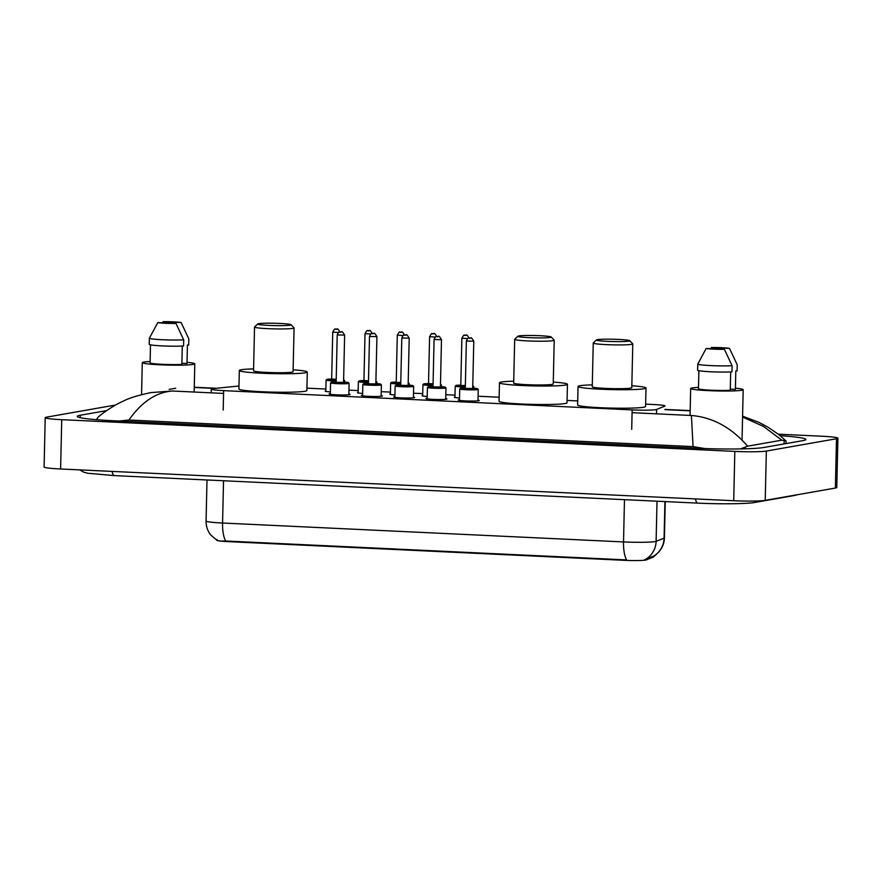 <?xml version="1.0" encoding="UTF-8"?>
<svg xmlns="http://www.w3.org/2000/svg" width="882" height="882" viewBox="0 0 882 882"><rect width="100%" height="100%" fill="white"/><g stroke="black" fill="none" stroke-linecap="round" stroke-linejoin="round"><path stroke-width="1.32" d="M459.511 397.969A9.889 0.695 -178.7 0 1 454.351 397.253A9.889 0.695 -178.7 0 1 454.914 397.032A9.889 0.695 -178.7 0 1 454.969 397.021M427.219 396.448A9.889 0.695 -178.7 0 1 422.059 395.731A9.889 0.695 -178.7 0 1 422.621 395.511A9.889 0.695 -178.7 0 1 422.687 395.5M394.938 394.927A9.889 0.695 -178.7 0 1 389.778 394.21A9.889 0.695 -178.7 0 1 390.34 393.989A9.889 0.695 -178.7 0 1 390.395 393.978M362.645 393.405A9.889 0.695 -178.7 0 1 357.497 392.688A9.889 0.695 -178.7 0 1 358.048 392.468A9.889 0.695 -178.7 0 1 358.114 392.457M330.364 391.884A9.889 0.695 -178.7 0 1 325.204 391.167A9.889 0.695 -178.7 0 1 325.767 390.947A9.889 0.695 -178.7 0 1 325.833 390.935M478 400.141A10.518 0.739 -178.7 0 1 479.246 400.516A10.518 0.739 -178.7 0 1 478.639 400.748A10.518 0.739 -178.7 0 1 466.942 400.968A10.518 0.739 -178.7 0 1 458.21 400.042A10.518 0.739 -178.7 0 1 458.805 399.811A10.518 0.739 -178.7 0 1 459.467 399.722M445.719 398.62A10.518 0.739 -178.7 0 1 446.953 398.995A10.518 0.739 -178.7 0 1 446.358 399.226A10.518 0.739 -178.7 0 1 434.661 399.447A10.518 0.739 -178.7 0 1 425.929 398.521A10.518 0.739 -178.7 0 1 426.524 398.289A10.518 0.739 -178.7 0 1 427.186 398.201M413.426 397.098A10.518 0.739 -178.7 0 1 414.672 397.473A10.518 0.739 -178.7 0 1 414.077 397.705A10.518 0.739 -178.7 0 1 402.379 397.925A10.518 0.739 -178.7 0 1 393.637 396.999A10.518 0.739 -178.7 0 1 394.232 396.768A10.518 0.739 -178.7 0 1 394.893 396.68M381.145 395.577A10.518 0.739 -178.7 0 1 382.38 395.952A10.518 0.739 -178.7 0 1 381.785 396.183A10.518 0.739 -178.7 0 1 370.087 396.404A10.518 0.739 -178.7 0 1 361.355 395.478A10.518 0.739 -178.7 0 1 361.951 395.246A10.518 0.739 -178.7 0 1 362.612 395.158M348.853 394.056A10.518 0.739 -178.7 0 1 350.099 394.43A10.518 0.739 -178.7 0 1 349.504 394.662A10.518 0.739 -178.7 0 1 337.806 394.882A10.518 0.739 -178.7 0 1 329.063 393.956A10.518 0.739 -178.7 0 1 329.659 393.725A10.518 0.739 -178.7 0 1 330.32 393.637M238.978 385.996A18.544 1.29 1.3 0 0 238.272 386.062L213.642 388.554A18.544 1.29 1.3 0 0 212.308 388.73A18.544 1.29 1.3 0 0 211.25 389.127A18.544 1.29 1.3 0 0 223.631 390.638L632.14 409.898A18.544 1.29 1.3 0 0 656.583 409.435L664.763 406.161A18.544 1.29 1.3 0 0 665.017 405.963A18.544 1.29 1.3 0 0 652.636 404.463L645.635 404.132M216.818 540.225L216.818 540.28A16.681 1.169 1.3 0 0 227.953 541.625L624.247 560.313A16.681 1.169 1.3 0 0 646.241 559.905L653.408 557.038A16.681 1.169 1.3 0 0 653.628 556.862L658.898 551.823C662.404 547.832 664.245 543.18 664.422 537.866L665.249 501.582M577.71 400.924L567.071 400.428M499.157 397.22L478.088 396.227M455.013 395.147L445.807 394.706M422.732 393.626L413.515 393.185M390.439 392.093L381.233 391.663M358.158 390.572L348.941 390.142M325.877 389.05L306.925 388.157M778.222 434.165L821.396 436.204A24.718 1.72 -178.7 0 1 837.9 438.211L836.786 487.514A24.718 1.72 -178.7 0 1 835.375 488.044L765.223 500.37A24.718 1.72 -178.7 0 1 733.714 500.722L60.604 468.981A24.718 1.72 -178.7 0 1 44.1 466.975L45.214 417.671A24.718 1.72 -178.7 0 1 46.625 417.142L115.586 405.014M837.9 438.211A24.718 1.72 -178.7 0 1 836.5 438.74L766.348 451.066A24.718 1.72 -178.7 0 1 734.827 451.408L61.729 419.678A24.718 1.72 -178.7 0 1 45.214 417.671M106.601 410.626L80.273 415.246A53.152 3.704 1.3 0 0 77.263 416.403A53.152 3.704 1.3 0 0 112.753 420.714L696.107 448.21A53.152 3.704 1.3 0 0 763.867 447.483L802.841 440.636A53.152 3.704 1.3 0 0 805.861 439.479A53.152 3.704 1.3 0 0 780.151 435.708M785.983 443.591L786.027 440.934L781.783 440.173L747.627 446.182L740.538 448.927M704.905 448.574L693.065 446.612L691.411 415.488C712.7 417.296 731.443 427.527 747.627 446.182M97.593 419.788L96.987 418.796L97.825 417.473C102.003 413.404 114.814 404.64 123.215 401.156C128.794 398.179 138 395.334 150.822 392.611L172.321 391.013C156.092 392.27 141.627 401.938 128.926 420.008L693.065 446.612M128.926 420.008L119.279 421.023M781.783 440.173L763.536 426.436L742.567 417.043M217.126 539.575C216.057 540.71 218.912 541.195 225.704 541.008L626.65 559.916A21.631 7.133 -87.3 0 1 623.519 541.934A24.718 1.72 1.3 0 0 655.039 541.592A24.718 1.72 1.3 0 0 656.109 541.316L664.091 538.13A24.718 1.72 1.3 0 0 664.422 537.866M644.533 559.717L653.639 556.09A21.631 21.289 -111.8 0 0 664.091 538.13L664.918 501.571M187.028 362.359A26.262 1.83 -178.7 0 1 194.801 363.836A26.262 1.83 -178.7 0 1 193.312 364.409A26.262 1.83 -178.7 0 1 164.096 364.95A26.262 1.83 -178.7 0 1 142.278 362.645A26.262 1.83 -178.7 0 1 143.766 362.072A26.262 1.83 -178.7 0 1 150.116 361.521M181.13 322.547L162.927 321.687A12.359 0.86 -178.7 0 1 181.13 322.547L188.825 338.953L188.693 345.116L187.414 345.049L186.995 363.538L181.89 363.296M150.491 344.829L150.083 362.943A18.544 1.29 -178.7 0 0 162.387 364.321A18.544 1.29 -178.7 0 0 181.868 364.442L182.287 346.075M175.992 323.44A12.359 0.86 -178.7 0 1 157.801 322.592L175.992 323.44L183.699 339.846A19.779 1.378 -178.7 0 1 162.531 339.746A19.779 1.378 -178.7 0 1 149.367 338.236L149.223 344.399A19.779 1.378 -178.7 0 0 162.398 345.909A19.779 1.378 -178.7 0 0 183.566 346.009L183.699 339.846M157.801 322.592L149.367 338.236M735.412 388.212A26.262 1.83 -178.7 0 1 743.184 389.69A26.262 1.83 -178.7 0 1 741.696 390.263A26.262 1.83 -178.7 0 1 712.491 390.803A26.262 1.83 -178.7 0 1 690.672 388.499A26.262 1.83 -178.7 0 1 692.161 387.926A26.262 1.83 -178.7 0 1 698.5 387.374M729.513 348.401L711.322 347.541A12.359 0.86 -178.7 0 1 729.513 348.401L737.22 364.806L737.076 370.969L735.808 370.903L735.39 389.392L730.285 389.16M698.886 370.683L698.467 388.797A18.544 1.29 -178.7 0 0 710.771 390.175A18.544 1.29 -178.7 0 0 730.263 390.296L730.671 371.928M724.387 349.305A12.359 0.86 -178.7 0 1 706.195 348.445L724.387 349.305L732.093 365.71A19.779 1.378 -178.7 0 1 710.925 365.6A19.779 1.378 -178.7 0 1 697.761 364.09L697.618 370.253A19.779 1.378 -178.7 0 0 710.782 371.763A19.779 1.378 -178.7 0 0 731.95 371.873L732.093 365.71M706.195 348.445L697.761 364.09M290.112 325.171A16.681 1.169 -178.7 0 1 270.972 325.491A16.681 1.169 -178.7 0 1 257.731 323.97A16.681 1.169 -178.7 0 1 258.635 323.683A16.681 1.169 -178.7 0 1 276.617 323.319A16.681 1.169 -178.7 0 1 291.016 324.719A16.681 1.169 -178.7 0 1 290.112 325.171M291.016 324.719L294.026 327.861A19.779 1.378 -178.7 0 1 294.07 327.961A19.779 1.378 -178.7 0 1 292.956 328.391A19.779 1.378 -178.7 0 1 270.961 328.788A19.779 1.378 -178.7 0 1 254.534 327.057A19.779 1.378 -178.7 0 1 254.578 326.968L257.731 323.97M254.534 327.057L253.542 370.815A19.779 1.378 1.3 0 0 269.969 372.546A19.779 1.378 1.3 0 0 291.964 372.149A19.779 1.378 1.3 0 0 293.078 371.719L294.07 327.961M293.122 369.79A33.99 2.37 -178.7 0 1 307.289 372.039A33.99 2.37 -178.7 0 1 305.359 372.777A33.99 2.37 -178.7 0 1 267.566 373.472A33.99 2.37 -178.7 0 1 239.331 370.495A33.99 2.37 -178.7 0 1 241.26 369.756A33.99 2.37 -178.7 0 1 253.586 368.885M307.289 372.039L306.87 390.528A33.99 2.37 -178.7 0 1 304.94 391.266A33.99 2.37 -178.7 0 1 267.147 391.961A33.99 2.37 -178.7 0 1 238.912 388.984L239.331 370.495M550.258 337.431A16.681 1.169 -178.7 0 1 531.129 337.751A16.681 1.169 -178.7 0 1 517.888 336.229A16.681 1.169 -178.7 0 1 518.792 335.954A16.681 1.169 -178.7 0 1 536.774 335.59A16.681 1.169 -178.7 0 1 551.162 336.99A16.681 1.169 -178.7 0 1 550.258 337.431M551.162 336.99L554.183 340.121A19.779 1.378 -178.7 0 1 554.227 340.22A19.779 1.378 -178.7 0 1 553.102 340.65A19.779 1.378 -178.7 0 1 531.107 341.058A19.779 1.378 -178.7 0 1 514.68 339.327A19.779 1.378 -178.7 0 1 514.735 339.228L517.888 336.229M514.68 339.327L513.688 383.086A19.779 1.378 1.3 0 0 530.115 384.817A19.779 1.378 1.3 0 0 552.11 384.409A19.779 1.378 1.3 0 0 553.235 383.979L554.227 340.22M553.279 382.049A33.99 2.37 -178.7 0 1 567.446 384.298A33.99 2.37 -178.7 0 1 565.516 385.048A33.99 2.37 -178.7 0 1 527.712 385.743A33.99 2.37 -178.7 0 1 499.477 382.766A33.99 2.37 -178.7 0 1 501.406 382.016A33.99 2.37 -178.7 0 1 513.732 381.156M567.446 384.298L567.016 402.787A33.99 2.37 -178.7 0 1 565.097 403.537A33.99 2.37 -178.7 0 1 527.293 404.232A33.99 2.37 -178.7 0 1 499.058 401.255L499.477 382.766M628.822 341.136A16.681 1.169 -178.7 0 1 609.683 341.455A16.681 1.169 -178.7 0 1 596.441 339.934A16.681 1.169 -178.7 0 1 597.346 339.658A16.681 1.169 -178.7 0 1 615.327 339.294A16.681 1.169 -178.7 0 1 629.726 340.695A16.681 1.169 -178.7 0 1 628.822 341.136M629.726 340.695L632.736 343.826A19.779 1.378 -178.7 0 1 632.78 343.925A19.779 1.378 -178.7 0 1 631.655 344.355A19.779 1.378 -178.7 0 1 609.671 344.763A19.779 1.378 -178.7 0 1 593.244 343.032A19.779 1.378 -178.7 0 1 593.288 342.933L596.441 339.934M593.244 343.032L592.252 386.79A19.779 1.378 1.3 0 0 608.668 388.521A19.779 1.378 1.3 0 0 630.663 388.113A19.779 1.378 1.3 0 0 631.788 387.683L632.78 343.925M631.832 385.754A33.99 2.37 -178.7 0 1 645.999 388.003A33.99 2.37 -178.7 0 1 644.069 388.753A33.99 2.37 -178.7 0 1 606.265 389.447A33.99 2.37 -178.7 0 1 578.041 386.47A33.99 2.37 -178.7 0 1 579.97 385.721A33.99 2.37 -178.7 0 1 592.296 384.861M645.999 388.003L645.58 406.492A33.99 2.37 -178.7 0 1 643.651 407.241A33.99 2.37 -178.7 0 1 605.846 407.936A33.99 2.37 -178.7 0 1 577.622 404.959L578.041 386.47M653.408 557.038L653.43 556.145M646.241 559.905L646.263 559.012M624.247 560.313L624.258 559.706M227.953 541.625L227.975 541.019M223.19 410.064L223.631 390.638M656.484 413.834L656.583 409.435M631.699 429.313L632.14 409.898M695.446 498.914A9.889 3.263 92.7 0 0 697.894 503.126C720.859 504.272 748.719 503.831 755.224 502.387L794.197 495.541A9.889 9.305 80 0 0 796.192 494.934M758.763 500.921A9.889 9.305 80 0 1 755.224 502.387M112.091 471.407A9.889 3.263 92.7 0 0 114.539 475.618L697.894 503.126M691.411 415.488L632.074 412.688M223.565 393.427L172.321 391.013M690.165 410.836L664.929 409.645M214.877 388.433L194.261 387.452M734.827 451.408L733.714 500.722M766.348 451.066L765.223 500.37M836.5 438.74L835.375 488.044M61.729 419.678L60.604 468.981M80.218 417.704L80.273 415.246M784.098 443.922L784.186 440.305M745.169 448.817L745.213 447.152M645.547 559.342A21.631 21.289 -111.8 0 0 656.109 541.316L657.024 501.197M217.137 540.412L210.919 535.176C207.623 531.041 206.002 526.322 206.068 521.019A24.718 1.72 1.3 0 0 222.573 523.026A21.631 7.133 92.7 0 0 225.704 541.008M223.532 480.756L222.573 523.026L623.519 541.934L624.478 499.664M330.563 382.887L331.566 382.104L336.152 381.851A8.655 0.606 1.3 0 0 331.687 382.104A8.655 0.606 1.3 0 0 336.979 382.986A8.655 0.606 1.3 0 0 348.004 382.865A8.655 0.606 1.3 0 0 343.572 382.027L348.203 382.501L349.107 383.306A9.272 0.65 -178.7 0 1 348.577 383.516A9.272 0.65 -178.7 0 1 338.269 383.703A9.272 0.65 -178.7 0 1 330.563 382.887L330.309 394.331M343.925 382.678L335.766 382.292L343.462 382.402M337.222 334.94C338.379 332.393 339.239 331.4 339.813 331.963C342.062 333.198 340.893 328.876 344.63 335.116L337.222 334.94L336.152 381.785M341.577 331.974L340.408 331.919L341.577 331.974M362.855 384.409L363.858 383.626L368.433 383.372A8.655 0.606 1.3 0 0 363.979 383.626A8.655 0.606 1.3 0 0 369.26 384.508A8.655 0.606 1.3 0 0 380.296 384.387A8.655 0.606 1.3 0 0 375.853 383.549L380.495 384.023L381.388 384.828A9.272 0.65 -178.7 0 1 380.859 385.037A9.272 0.65 -178.7 0 1 370.55 385.225A9.272 0.65 -178.7 0 1 362.855 384.409L362.59 395.853M376.217 384.199L368.147 383.802M368.18 383.802L375.754 383.924M369.503 336.461C370.661 333.914 371.52 332.922 372.094 333.484C374.343 334.719 373.185 330.397 376.923 336.637L369.503 336.461L368.444 383.306M373.869 333.495L372.7 333.44L373.869 333.495M395.136 385.93L396.139 385.147L400.726 384.894A8.655 0.606 1.3 0 0 396.261 385.147A8.655 0.606 1.3 0 0 401.553 386.029A8.655 0.606 1.3 0 0 412.578 385.908A8.655 0.606 1.3 0 0 408.146 385.07L412.776 385.544L413.669 386.36A9.272 0.65 -178.7 0 1 413.151 386.559A9.272 0.65 -178.7 0 1 402.842 386.746A9.272 0.65 -178.7 0 1 395.136 385.93L394.882 397.374M408.498 385.721L400.439 385.324M400.461 385.324L408.035 385.445M401.795 337.993C402.942 335.436 403.813 334.443 404.375 335.006C406.635 336.24 405.466 331.919 409.204 338.159L401.795 337.993L400.726 384.828M406.15 335.017L404.981 334.962L406.15 335.017M427.428 387.452L428.42 386.669L433.007 386.415A8.655 0.606 1.3 0 0 428.542 386.669A8.655 0.606 1.3 0 0 433.834 387.551A8.655 0.606 1.3 0 0 444.87 387.441A8.655 0.606 1.3 0 0 440.427 386.592L445.068 387.066L445.961 387.882A9.272 0.65 -178.7 0 1 445.432 388.08A9.272 0.65 -178.7 0 1 435.124 388.267A9.272 0.65 -178.7 0 1 427.428 387.452L427.164 398.896M440.78 387.242L432.621 386.856L440.327 386.978M434.076 339.515C435.234 336.957 436.094 335.965 436.667 336.527C438.916 337.762 437.748 333.44 441.485 339.68L434.076 339.515L433.018 386.349M438.431 336.538L437.274 336.483L438.431 336.538M465.288 387.948A8.655 0.606 1.3 0 0 460.834 388.19A8.655 0.606 1.3 0 0 466.115 389.072A8.655 0.606 1.3 0 0 477.151 388.962A8.655 0.606 1.3 0 0 472.719 388.113L477.349 388.587L478.242 389.403A9.272 0.65 -178.7 0 1 477.724 389.601A9.272 0.65 -178.7 0 1 467.405 389.789A9.272 0.65 -178.7 0 1 459.709 388.984L459.456 400.417M473.072 388.764L464.913 388.378L472.609 388.499M466.358 341.036C467.515 338.479 468.386 337.486 468.948 338.049C471.209 339.283 470.04 334.962 473.777 341.202L466.358 341.036L465.299 387.871M470.723 338.06L469.555 338.004L470.723 338.06M344.575 382.082L344.608 380.506A9.272 0.65 -178.7 0 1 344.079 380.704A9.272 0.65 -178.7 0 1 343.594 380.77M336.174 380.958A9.272 0.65 -178.7 0 1 326.075 380.087L327.079 379.304L331.654 379.04A8.655 0.606 1.3 0 0 327.2 379.293A8.655 0.606 1.3 0 0 336.185 380.296M336.196 379.988L331.378 379.469M338.534 332.481L332.723 332.139C334.234 329.383 335.094 328.38 335.314 329.151C337.574 330.386 336.406 326.064 340.143 332.305M335.921 329.107L337.089 329.162L335.921 329.107M332.723 332.139L331.665 378.973L336.207 379.326M376.857 383.604L376.901 382.027A9.272 0.65 -178.7 0 1 376.371 382.226A9.272 0.65 -178.7 0 1 375.886 382.292M368.455 382.479A9.272 0.65 -178.7 0 1 358.357 381.608L359.36 380.826L363.946 380.572A8.655 0.606 1.3 0 0 359.481 380.815A8.655 0.606 1.3 0 0 368.478 381.818M368.478 381.509L363.66 380.991M370.826 334.002L365.016 333.661C366.515 330.904 367.386 329.901 367.607 330.673C369.856 331.908 368.687 327.586 372.425 333.826M368.202 330.629L369.371 330.684L368.202 330.629M365.016 333.661L363.946 380.495L368.5 380.848M375.897 381.564A8.655 0.606 1.3 0 0 375.908 381.211L376.901 382.027M409.149 385.125L409.182 383.549A9.272 0.65 -178.7 0 1 408.653 383.747A9.272 0.65 -178.7 0 1 408.168 383.813M400.748 384.001A9.272 0.65 -178.7 0 1 390.649 383.13L391.652 382.347L396.227 382.093A8.655 0.606 1.3 0 0 391.773 382.336A8.655 0.606 1.3 0 0 400.759 383.339M400.77 383.031L395.853 382.523L400.781 382.38M403.107 335.524L397.297 335.182C398.807 332.426 399.667 331.423 399.888 332.194C402.137 333.44 400.979 329.107 404.717 335.347M400.494 332.15L401.663 332.205L400.494 332.15M408.19 383.086A8.655 0.606 1.3 0 0 408.19 382.733L409.182 383.549M441.43 386.647L441.463 385.07A9.272 0.65 -178.7 0 1 440.945 385.269A9.272 0.65 -178.7 0 1 440.449 385.335M433.029 385.522A9.272 0.65 -178.7 0 1 422.93 384.651L423.933 383.868L428.52 383.615A8.655 0.606 1.3 0 0 424.055 383.857A8.655 0.606 1.3 0 0 433.051 384.861M433.051 384.563L428.233 384.034M435.388 337.045L429.589 336.703C431.089 333.947 431.948 332.944 432.169 333.716C434.429 334.962 433.26 330.629 436.998 336.869M432.775 333.683L433.944 333.738L432.775 333.683M429.589 336.703L428.52 383.538L433.073 383.902M473.722 388.168L473.755 386.592A9.272 0.65 -178.7 0 1 473.226 386.79A9.272 0.65 -178.7 0 1 472.741 386.856M465.321 387.044A9.272 0.65 -178.7 0 1 455.222 386.173L456.215 385.39L460.801 385.136A8.655 0.606 1.3 0 0 456.336 385.379A8.655 0.606 1.3 0 0 465.332 386.382M465.343 386.084L460.415 385.577L465.354 385.423M467.68 338.567L461.87 338.225C463.37 335.469 464.241 334.476 464.461 335.237C466.71 336.483 465.542 332.15 469.279 338.39M465.068 335.204L466.225 335.259L465.068 335.204M472.752 386.129A8.655 0.606 1.3 0 0 472.763 385.776L473.755 386.592M211.173 392.843L211.25 389.127M79.689 469.885L83.922 472.267L88.002 473.27L114.539 475.618M797.537 494.703L794.197 495.541M96.965 419.744L96.987 418.796M194.261 387.231L216.41 388.267M664.94 409.424L690.176 410.604M175.716 388.234L169.135 389.392M742.589 416.172L759.071 422.401L768.332 427.373L778.608 434.473L786.027 440.934M206.068 521.019L206.994 479.973M142.278 362.645L141.561 394.629M194.801 363.836L194.161 392.038M690.672 388.499L690.066 415.422M743.184 389.69L742.049 440.085M344.63 335.116L343.572 381.95M349.107 383.306L348.842 394.75M376.923 336.637L375.853 383.472M381.388 384.828L381.123 396.272M409.204 338.159L408.146 384.993M413.669 386.36L413.415 397.793M441.485 339.68L440.427 386.514M445.961 387.882L445.697 399.314M465.288 387.937L460.713 388.201L459.709 388.984M473.777 341.202L472.708 388.036M478.242 389.403L477.989 400.836M326.075 380.087L325.822 391.421M344.608 380.506L343.616 379.668M358.357 381.608L358.103 392.942M397.297 335.182L396.238 382.016M390.649 383.13L390.384 394.463M422.93 384.651L422.676 395.985M441.463 385.07L440.482 384.232M461.87 338.225L460.801 385.059M455.222 386.173L454.958 397.506"/></g></svg>
